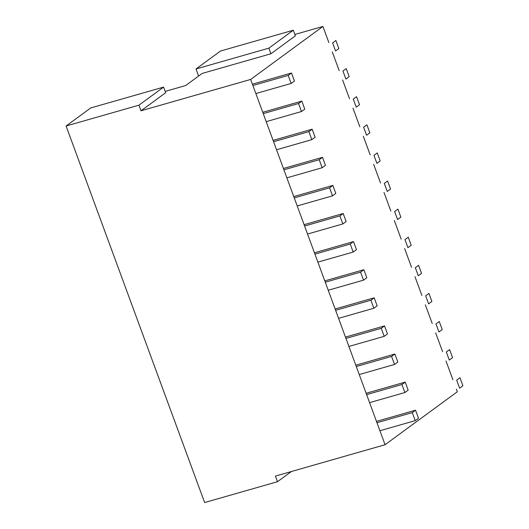<?xml version="1.0" encoding="UTF-8"?>
<svg xmlns="http://www.w3.org/2000/svg" width="529" height="529" viewBox="0 0 529 529"><rect width="100%" height="100%" fill="white"/><g stroke="black" fill="none" stroke-linecap="round" stroke-linejoin="round"><path stroke-width="0.79" d="M291.373 471.531L277.487 481.714L204.63 502.55L66.092 126.008L90.723 107.949L163.58 87.113L138.942 105.172L66.092 126.008M456.348 389.093L457.327 391.751L385.066 444.73L250.667 79.436L141.012 110.792L165.643 92.734L163.58 87.113M141.012 110.792L138.942 105.172M277.487 481.714L275.417 476.093L385.066 444.73M328.84 42.532L322.921 26.45L294.891 34.464M293.324 30.206L295.394 35.827L270.927 53.773L268.858 48.152L293.324 30.206L220.474 51.042L196.001 68.988L268.858 48.152M165.154 91.405L185.659 85.539L202.157 73.438L270.927 53.773M322.921 26.45L250.667 79.436M339.175 70.635L332.285 51.888M452.903 379.736L446.007 360.99M442.568 351.633L435.671 332.893M432.226 323.536L425.329 304.79M421.891 295.433L414.994 276.693M411.549 267.337L404.652 248.59M401.207 239.234L394.317 220.494M390.871 211.131L383.975 192.391M380.53 183.034L373.639 164.294M370.194 154.931L363.297 136.191M359.852 126.834L352.962 108.095M349.517 98.731L342.62 79.991M198.6 76.05L196.001 68.988M412.263 412.62L415.219 420.648L418.505 418.241L415.549 410.213L412.263 412.62L376.965 422.717M379.921 430.745L415.219 420.648M376.476 421.388L415.549 410.213M459.959 377.719L456.672 380.126L459.628 388.154L462.908 385.747L459.959 377.719M401.928 384.517L404.883 392.551L408.163 390.137L405.214 382.11L401.928 384.517L366.63 394.614M369.586 402.642L404.883 392.551M366.141 393.285L405.214 382.11M449.617 349.616L446.331 352.023L449.286 360.051L452.573 357.644L449.617 349.616M391.586 356.42L394.541 364.448L397.828 362.041L394.872 354.013L391.586 356.42L356.288 366.518M359.244 374.545L394.541 364.448M355.799 365.189L394.872 354.013M439.275 321.52L435.995 323.927L438.951 331.954L442.231 329.547L439.275 321.52M381.25 328.317L384.206 336.351L387.486 333.938L384.537 325.91L381.25 328.317L345.953 338.415M348.909 346.442L384.206 336.351M345.463 337.085L384.537 325.91M428.94 293.416L425.653 295.823L428.609 303.851L431.895 301.444L428.94 293.416M370.908 300.221L373.864 308.248L377.151 305.841L374.195 297.814L370.908 300.221L335.611 310.318M338.567 318.346L373.864 308.248M335.122 308.989L374.195 297.814M418.598 265.32L415.318 267.727L418.267 275.754L421.553 273.348L418.598 265.32M360.573 272.118L363.529 280.145L366.809 277.738L363.859 269.711L360.573 272.118L325.275 282.215M328.231 290.242L363.529 280.145M324.786 280.886L363.859 269.711M408.262 237.217L404.976 239.624L407.932 247.651L411.218 245.244L408.262 237.217M350.231 244.021L353.187 252.049L356.473 249.642L353.517 241.614L350.231 244.021L314.934 254.112M317.889 262.146L353.187 252.049M314.444 252.783L353.517 241.614M397.92 209.114L394.641 211.527L397.59 219.555L400.876 217.148L397.92 209.114M339.896 215.918L342.852 223.946L346.131 221.539L343.182 213.511L339.896 215.918L304.598 226.015M307.547 234.043L342.852 223.946M304.109 224.686L343.182 213.511M387.585 181.017L384.299 183.424L387.254 191.452L390.541 189.045L387.585 181.017M329.554 187.821L332.51 195.849L335.796 193.442L332.84 185.414L329.554 187.821L294.256 197.912M297.212 205.946L332.51 195.849M293.767 196.583L332.84 185.414M377.243 152.914L373.963 155.328L376.913 163.355L380.199 160.948L377.243 152.914M319.218 159.718L322.168 167.746L325.454 165.339L322.498 157.311L319.218 159.718L283.921 169.816M286.87 177.843L322.168 167.746M283.432 168.487L322.498 157.311M366.908 124.818L363.621 127.225L366.577 135.252L369.864 132.845L366.908 124.818M308.876 131.622L311.832 139.649L315.119 137.242L312.163 129.215L308.876 131.622L273.579 141.712M276.535 149.747L311.832 139.649M273.09 140.383L312.163 129.215M356.566 96.714L353.286 99.128L356.235 107.156L359.522 104.749L356.566 96.714M298.541 103.519L301.49 111.546L304.777 109.139L301.821 101.112L298.541 103.519L263.244 113.616M266.193 121.644L301.49 111.546M262.754 112.287L301.821 101.112M346.231 68.618L342.944 71.025L345.9 79.052L349.186 76.645L346.231 68.618M288.199 75.422L291.155 83.45L294.441 81.043L291.486 73.009L288.199 75.422L252.902 85.513M255.857 93.547L291.155 83.45M252.412 84.184L291.486 73.009M335.889 40.515L332.609 42.928L335.558 50.956L338.844 48.542L335.889 40.515"/></g></svg>
